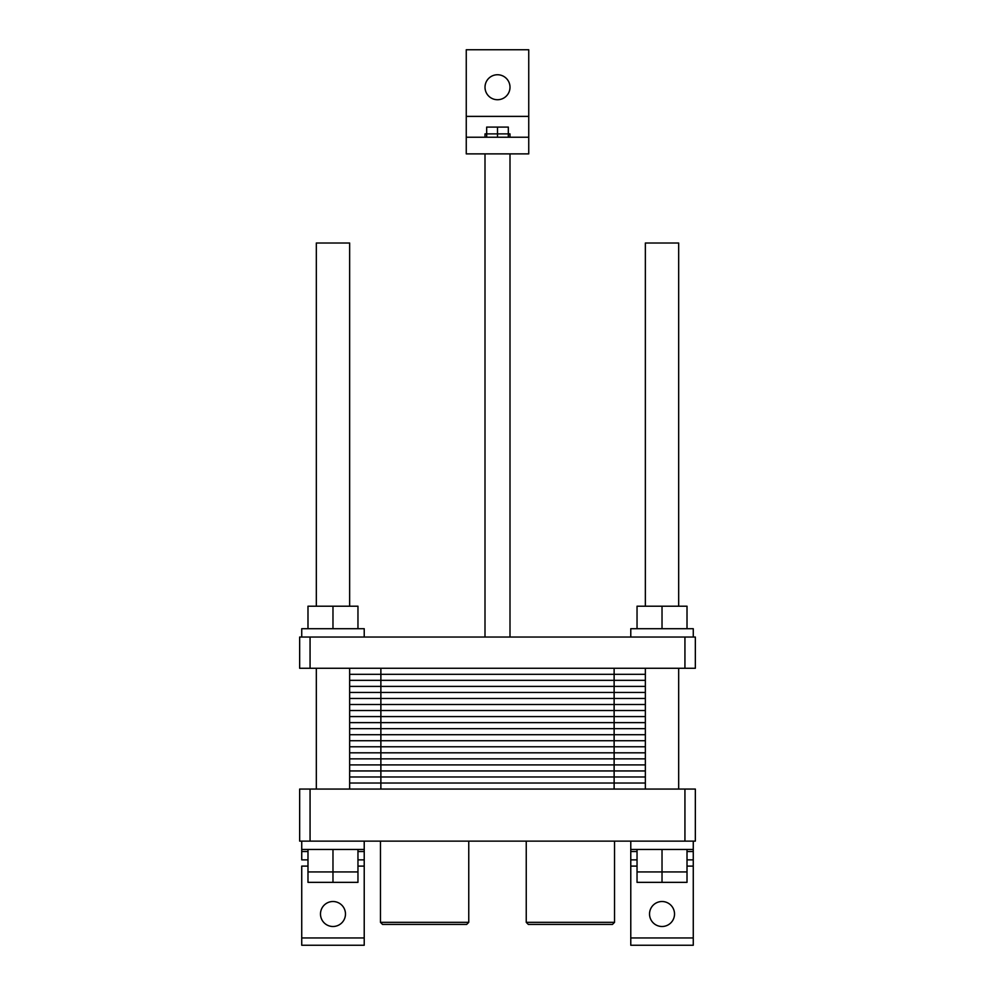 <?xml version="1.0" encoding="UTF-8"?>
<svg xmlns="http://www.w3.org/2000/svg" width="995" height="995" viewBox="0 0 995 995"><rect width="100%" height="100%" fill="white"/><g stroke="black" fill="none" stroke-linecap="round" stroke-linejoin="round"><path stroke-width="1.49" d="M693.266 849.456L630.78 849.456L630.78 945.25L693.266 945.25L630.78 945.25L630.78 859.867L637.036 859.867L630.78 859.867L630.78 851.533L637.036 851.533L630.78 851.533L630.78 849.456L693.266 849.456L693.266 859.867L687.01 859.867L693.266 859.867L693.266 945.25L693.266 937.962L630.78 937.962L693.266 937.962L693.266 866.11L687.01 866.11L693.266 866.11L693.266 851.533L687.01 851.533L693.266 851.533L693.266 841.123L693.266 849.456M662.023 871.943L637.036 871.943L637.036 882.354L662.023 882.354L637.036 882.354L637.036 849.456L637.036 871.943L662.023 871.943L662.023 882.354L687.01 882.354L662.023 882.354L662.023 871.943L687.01 871.943L687.01 882.354L687.01 871.943L662.023 871.943L662.023 849.456L662.023 871.943M687.01 849.456L687.01 871.943L687.01 849.456M357.964 849.456L357.964 871.943L307.99 871.943L307.99 882.354L332.977 882.354L307.99 882.354L307.99 849.456L307.99 871.943L332.977 871.943L332.977 882.354L357.964 882.354L332.977 882.354L332.977 849.456L332.977 871.943L357.964 871.943L357.964 882.354L357.964 849.456M364.22 849.456L301.734 849.456L301.734 851.533L301.734 849.456L364.22 849.456L364.22 841.123L364.22 859.867L357.964 859.867L364.22 859.867L364.22 851.533L357.964 851.533L364.22 851.533L364.22 849.456M528.32 924.43L612.46 924.43L614.537 922.34L526.243 922.34L614.537 922.34L614.537 841.123L614.537 922.34L612.46 924.43L528.32 924.43L526.243 922.34L526.243 841.123L526.243 922.34L528.32 924.43M382.54 924.43L466.68 924.43L468.757 922.34L380.463 922.34L468.757 922.34L468.757 841.123L468.757 922.34L466.68 924.43L382.54 924.43L380.463 922.34L380.463 841.123L380.463 922.34L382.54 924.43M307.99 859.867L301.734 859.867L307.99 859.867M307.99 851.533L301.734 851.533L301.734 859.867L301.734 851.533L307.99 851.533M674.523 914.007A12.5 12.5 0 0 1 655.78 924.828A12.5 12.5 0 0 1 655.78 903.186A12.5 12.5 0 0 1 674.523 914.007A12.5 12.5 0 0 1 655.78 924.828A12.5 12.5 0 0 1 655.78 903.186A12.5 12.5 0 0 1 674.523 914.007M301.734 945.25L301.734 866.11L301.734 945.25L364.22 945.25L364.22 851.533L364.22 866.11L357.964 866.11L364.22 866.11L364.22 937.962L301.734 937.962L364.22 937.962L364.22 945.25L301.734 945.25M345.476 914.007A12.5 12.5 0 0 1 326.733 924.828A12.5 12.5 0 0 1 326.733 903.186A12.5 12.5 0 0 1 345.476 914.007A12.5 12.5 0 0 1 326.733 924.828A12.5 12.5 0 0 1 326.733 903.186A12.5 12.5 0 0 1 345.476 914.007M299.657 789.06L695.343 789.06L695.343 841.123L299.657 841.123L299.657 789.06L310.067 789.06L310.067 841.123L299.657 841.123L299.657 789.06M684.933 789.06L684.933 841.123L310.067 841.123L310.067 789.06L695.343 789.06L695.343 841.123L684.933 841.123L684.933 789.06M528.743 116.39L528.743 137.223L466.257 137.223L466.257 49.75L528.743 49.75L528.743 153.877L466.257 153.877L466.257 49.75L528.743 49.75L528.743 116.39L466.257 116.39L528.743 116.39M510 87.237A12.5 12.5 0 0 1 491.256 98.057A12.5 12.5 0 0 1 491.256 76.416A12.5 12.5 0 0 1 510 87.237A12.5 12.5 0 0 1 491.256 98.057A12.5 12.5 0 0 1 491.256 76.416A12.5 12.5 0 0 1 510 87.237M485 133.89L486.667 133.89L486.692 137.223L486.667 127.099L508.333 127.099L508.333 137.223L508.308 133.89L510 133.89L497.512 133.89L497.512 137.223L497.488 133.89L508.308 133.89L508.308 137.223L508.333 127.099L497.5 127.099L497.512 137.223L497.5 127.099L486.667 127.099L486.667 137.223L486.692 133.89L497.488 133.89L485 133.89L485 137.223L485 133.89M510 637.036L510 153.877L510 637.036M349.643 789.06L349.643 668.267L349.643 789.06M349.643 606.204L349.643 243.016L316.323 243.016L349.643 243.016L349.643 606.204M645.357 243.016L678.677 243.016L678.677 606.204L678.677 243.016L645.357 243.016L645.357 606.204L645.357 243.016M678.677 789.06L678.677 668.267L678.677 789.06M466.257 153.877L466.257 137.223L528.743 137.223L528.743 153.877L466.257 153.877M299.657 637.036L695.343 637.036L695.343 668.267L299.657 668.267L299.657 637.036M687.01 628.703L687.01 606.204L637.036 606.204L637.036 628.703M662.023 628.703L662.023 606.204M693.266 637.036L693.266 628.703L630.78 628.703L630.78 637.036M364.22 637.036L364.22 628.703L301.734 628.703L301.734 637.036M332.977 628.703L332.977 606.204L307.99 606.204L307.99 628.703M357.964 628.703L357.964 606.204L332.977 606.204M310.067 637.036L310.067 668.267M684.933 637.036L684.933 668.267M645.357 758.862L349.643 758.862M645.357 728.663L349.643 728.663M645.357 698.465L614.126 698.465L645.357 698.465L614.126 698.465L614.126 758.862L380.874 758.862L380.874 789.06M614.126 668.267L614.126 698.465L349.643 698.465M380.874 668.267L380.874 698.465L614.126 698.465L380.874 698.465L380.874 728.663L614.126 728.663L380.874 728.663L380.874 758.862L614.126 758.862L614.126 789.06M349.643 764.906L645.357 764.906M349.643 770.938L645.357 770.938M349.643 776.983L645.357 776.983M349.643 783.015L645.357 783.015M349.643 734.708L645.357 734.708M349.643 740.74L645.357 740.74M349.643 746.785L645.357 746.785M349.643 752.817L645.357 752.817M349.643 704.51L645.357 704.51M349.643 710.542L645.357 710.542M349.643 716.587L645.357 716.587M349.643 722.619L645.357 722.619M349.643 674.311L645.357 674.311M349.643 680.344L645.357 680.344M349.643 686.388L645.357 686.388M349.643 692.433L645.357 692.433M637.036 866.11L630.78 866.11L637.036 866.11M307.99 866.11L301.734 866.11L307.99 866.11M630.78 841.123L630.78 849.456L630.78 841.123M301.734 841.123L301.734 849.456L301.734 841.123M510 137.223L510 133.89L510 137.223M485 637.036L485 153.877L485 637.036M316.323 789.06L316.323 668.267L316.323 789.06M316.323 606.204L316.323 243.016L316.323 606.204M645.357 789.06L645.357 668.267L645.357 789.06"/></g></svg>
